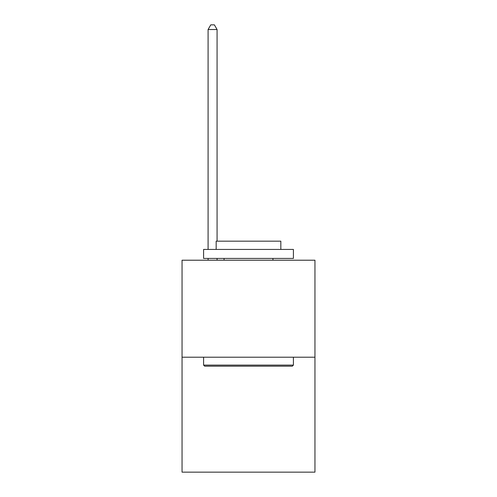 <?xml version="1.0" encoding="UTF-8"?>
<svg xmlns="http://www.w3.org/2000/svg" width="497" height="497" viewBox="0 0 497 497"><rect width="100%" height="100%" fill="white"/><g stroke="black" fill="none" stroke-linecap="round" stroke-linejoin="round"><path stroke-width="0.75" d="M314.955 357.2L314.955 260.211L182.045 260.211L182.045 472.15L314.955 472.15L314.955 357.2L182.045 357.2M292.323 366.177L204.677 366.177L203.596 365.102L293.404 365.102L292.323 366.177M203.596 249.432L293.404 249.432L293.404 258.415L203.596 258.415L203.596 249.432M280.83 249.432L280.83 241.169L216.17 241.169L216.17 249.432M203.596 357.2L203.596 365.102M293.404 357.2L293.404 365.102M224.072 258.415L224.072 260.211M272.928 258.415L272.928 260.211M217.071 241.169L217.071 29.522L208.088 29.522L208.088 249.432M208.088 258.415L208.088 260.211M217.071 258.415L217.071 260.211M208.088 29.522L210.784 24.85L214.375 24.85L217.071 29.522"/></g></svg>
